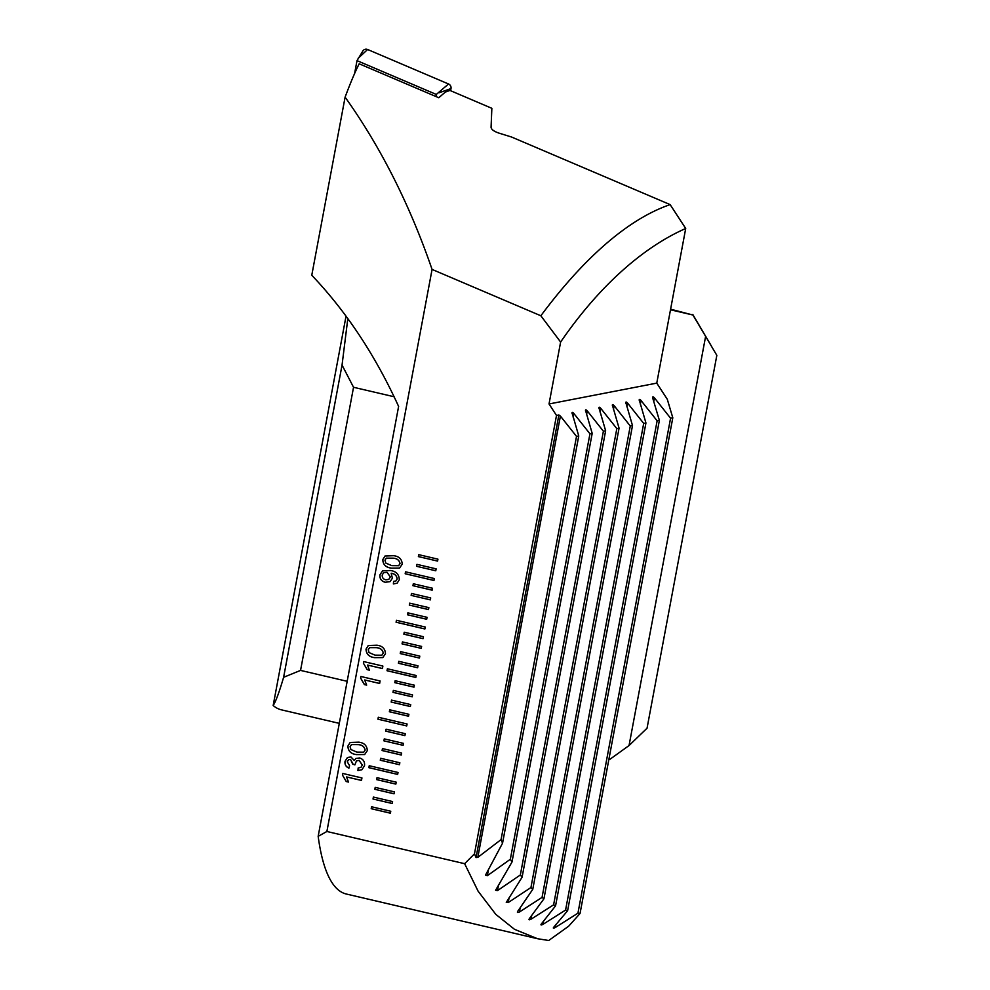 <?xml version="1.0" encoding="UTF-8"?>
<svg xmlns="http://www.w3.org/2000/svg" width="990" height="990" viewBox="0 0 990 990"><rect width="100%" height="100%" fill="white"/><g stroke="black" fill="none" stroke-linecap="round" stroke-linejoin="round"><path stroke-width="1.49" d="M437.939 559.152L418.758 554.672L418.386 556.603L437.58 561.095L437.939 559.152M436.132 568.854L416.939 564.362L416.58 566.305L435.761 570.784L436.132 568.854M434.313 578.544L405.529 571.812L405.17 573.755L433.954 580.486L434.313 578.544M432.494 588.246L413.313 583.754L412.941 585.696L432.135 590.176L432.494 588.246M430.687 597.935L411.493 593.456L411.135 595.386L430.316 599.878L430.687 597.935M428.868 607.637L409.674 603.145L409.315 605.088L428.509 609.58L428.868 607.637M427.049 617.327L407.868 612.847L407.496 614.79L426.69 619.27L427.049 617.327M425.242 627.029L396.458 620.297L396.087 622.24L424.871 628.972L425.242 627.029M423.423 636.718L404.229 632.239L403.871 634.182L423.064 638.661L423.423 636.718M421.616 646.421L402.423 641.928L402.051 643.871L421.245 648.363L421.616 646.421M419.797 656.123L400.604 651.63L400.245 653.573L419.438 658.053L419.797 656.123M417.978 665.812L398.797 661.332L398.425 663.263L417.619 667.755L417.978 665.812M416.171 675.514L387.387 668.782L387.016 670.725L415.8 677.445L416.171 675.514M414.352 685.204L395.159 680.724L394.8 682.654L413.993 687.147L414.352 685.204M412.533 694.906L393.352 690.414L392.981 692.357L412.174 696.836L412.533 694.906M410.726 704.595L391.533 700.116L391.174 702.046L410.355 706.538L410.726 704.595M408.907 714.297L389.714 709.805L389.355 711.748L408.548 716.228L408.907 714.297M407.088 723.987L378.304 717.255L377.945 719.198L406.729 725.93L407.088 723.987M405.281 733.689L386.088 729.197L385.729 731.14L404.91 735.632L405.281 733.689M403.462 743.379L384.269 738.899L383.91 740.842L403.103 745.322L403.462 743.379M401.655 753.081L382.462 748.588L382.091 750.531L401.284 755.024L401.655 753.081M399.836 762.77L380.643 758.291L380.284 760.233L399.477 764.713L399.836 762.77M398.017 772.472L369.233 765.74L368.874 767.683L397.658 774.415L398.017 772.472M395.839 784.105L396.21 782.174L377.017 777.682L376.658 779.625L395.839 784.105M394.032 793.807L394.391 791.864L375.198 787.384L374.839 789.315L394.032 793.807M392.213 803.496L392.572 801.566L373.391 797.074L373.02 799.017L392.213 803.496M390.765 811.255L371.572 806.776L371.213 808.706L390.394 813.198L390.765 811.255M399.304 579.719L397.126 583.197L393.377 583.927L393.599 581.378L395.95 580.932L397.114 579.076C396.804 575.735 394.837 573.804 391.186 573.284L392.387 578.21L390.097 581.637L385.184 582.269C381.36 581.217 379.603 578.742 379.925 574.831L382.561 570.884L390.345 570.5C396.099 571.255 399.081 574.324 399.304 579.719M363.689 661.58L382.882 666.072L382.412 668.547L367.463 665.057L369.456 670.193L367.191 669.661L363.392 663.176L363.689 661.58M364.642 754.553L356.437 754.603C350.98 753.959 348.134 751.125 347.874 746.113L350.126 742.475L358.764 742.166C364.209 742.822 367.055 745.643 367.302 750.655L364.642 754.553M342.75 773.462L361.944 777.942L361.474 780.429L346.525 776.94L348.517 782.075L346.253 781.543L342.453 775.059L342.75 773.462M553.299 927.952L553.769 927.185C552.865 928.397 553.398 928.496 555.341 927.469L577.937 913.188L580.041 913.51L568.668 926.195L548.707 940.5L537.483 938.706L514.503 929.325L495.817 914.376L478.108 891.198L464.632 863.688L474.457 853.875L556.504 415.441L549.029 403.97L560.625 342.045C600.051 284.6 644.49 246.572 685.711 228.492L670.143 204.608L511.545 137.016L498.589 132.994C493.886 131.324 491.374 129.442 491.065 127.364L491.857 108.306L449.955 90.436L445.302 92.095L438.768 97.725L359.172 63.793C354.927 72.258 350.237 83.37 345.102 97.156C380.692 147.089 409.687 204.509 432.073 269.416L540.849 315.773L560.625 342.045M464.632 863.688L326.886 831.489L432.073 269.416M364.481 765.753L361.932 769.737L357.935 770.529L358.157 767.98L360.917 767.399L362.278 765.146L359.172 760.431L356.462 760.84L354.878 764.899L352.712 764.132L350.547 759.454L348.542 759.751L347.255 761.768L349.594 765.716L348.888 768.141C345.894 766.804 344.607 764.527 345.027 761.322L347.428 757.523L350.93 756.954L354.247 760.481L355.905 758.464L359.655 757.956C363.367 759.231 364.964 761.842 364.481 765.753M360.904 676.492L380.086 680.984L379.628 683.471L364.667 679.969L366.659 685.117L364.394 684.585L360.595 678.101L360.904 676.492L360.595 678.101M382.796 657.595L374.579 657.645C369.134 656.989 366.275 654.167 366.015 649.155L368.268 645.517L376.905 645.208C382.35 645.851 385.197 648.685 385.457 653.697L382.796 657.595M399.539 568.087L391.335 568.136C385.877 567.493 383.031 564.659 382.771 559.647L385.023 556.009L393.661 555.699C399.106 556.355 401.952 559.177 402.2 564.189L399.539 568.087M537.483 938.706L346.364 894.032A403.079 84.348 103.2 0 1 318.161 836.327L326.886 831.489M685.711 228.492L656.766 383.13L667.285 399.267L672.804 417.78L670.577 418.213L654.452 397.881C653.029 396.384 652.46 396.483 652.757 398.203L652.633 397.151M553.769 927.185L567.604 910.726L565.575 910.07L542.978 924.351C541.023 925.328 540.503 925.143 541.443 923.818L555.563 905.862L553.608 904.848L530.986 919.24C529.007 920.168 528.511 919.908 529.501 918.448L543.943 898.796L542.05 897.398L519.379 912.038C517.386 912.916 516.916 912.557 517.956 910.973L532.756 889.366L530.937 887.547L508.204 902.583L506.274 902.41L522.077 877.276L520.344 874.974L497.5 890.604L495.606 890.245L511.966 862.104L510.345 859.246L487.328 875.729L485.484 875.16L502.549 843.183L501.064 839.607L477.811 857.377L476.054 857.563L474.457 853.875M540.961 924.672L541.443 923.818M528.994 919.413L529.501 918.448M517.423 912.05L517.956 910.973M549.029 403.97L656.766 383.13M556.504 415.441L558.88 414.971L560.402 416.072L576.527 436.404L578.754 435.971L572.022 412.743M572.146 413.808C571.849 412.088 572.418 411.976 573.841 413.474L589.953 433.806L592.193 433.373L585.461 410.145M585.585 411.209C585.288 409.489 585.845 409.377 587.268 410.875L603.393 431.207L605.633 430.774L598.888 407.546M599.012 408.598C598.715 406.89 599.284 406.779 600.707 408.276L616.832 428.608L619.072 428.175L612.327 404.947M612.451 405.999C612.154 404.291 612.723 404.18 614.146 405.677L630.271 426.009L632.499 425.576L625.767 402.348M625.89 403.4C625.593 401.68 626.15 401.581 627.586 403.079L643.698 423.411L645.938 422.978L639.193 399.75M639.33 400.802C639.033 399.081 639.59 398.982 641.013 400.48L657.137 420.812L659.377 420.379L652.757 398.203M670.143 204.608C627.388 219.297 583.061 259.034 540.849 315.773M318.161 836.327L398.611 406.432C375.284 355.323 346.339 311.59 311.776 275.245L345.102 97.156M580.041 913.51L672.804 417.78M577.937 913.188L670.577 418.213M501.064 839.607L576.527 436.404M502.549 843.183L578.754 435.971M510.345 859.246L589.953 433.806M511.966 862.104L592.193 433.373M520.344 874.974L603.393 431.207M522.077 877.276L605.633 430.774M530.937 887.547L616.832 428.608M532.756 889.366L619.072 428.175M542.05 897.398L630.271 426.009M543.943 898.796L632.499 425.576M553.608 904.848L643.698 423.411M555.563 905.862L645.938 422.978M565.575 910.07L657.137 420.812M567.604 910.726L659.377 420.379M361.486 780.392L346.525 776.94M348.505 782.026L346.253 781.543M346.302 781.518L342.453 775.059L342.8 773.475M361.956 769.713L357.935 770.529M357.984 770.492L358.207 767.98M360.966 767.361L362.278 765.146M362.34 765.121L359.172 760.431M359.221 760.407L356.511 760.803M354.878 764.849L352.712 764.132M352.861 763.748L350.547 759.454M350.596 759.417L348.591 759.726M348.938 768.116C345.943 766.767 344.656 764.503 345.077 761.298L345.027 761.322M345.077 761.298L347.453 757.511M355.93 758.439L354.247 760.481M364.704 754.529L356.437 754.603M356.487 754.566C351.029 753.922 348.183 751.101 347.923 746.076L347.874 746.113M347.923 746.076L350.151 742.463M358.343 744.629L351.475 744.604L350.076 746.658L350.918 749.541L356.895 752.115L363.689 752.177L365.149 750.111C364.481 746.72 362.216 744.888 358.343 744.629L351.5 744.591M365.149 750.111L365.087 750.135C364.431 746.745 362.167 744.926 358.293 744.653M363.738 752.14L365.087 750.135M379.628 683.434L364.667 679.969M366.659 685.068L364.394 684.585M364.444 684.548L360.645 678.063M382.425 668.51L367.463 665.057M369.443 670.143L367.191 669.661M367.24 669.636L363.392 663.176M363.441 663.152L363.738 661.592M382.845 657.558L374.579 657.645M374.628 657.607C369.183 656.964 366.325 654.13 366.065 649.118L366.015 649.155M366.065 649.118L368.292 645.505M376.485 647.658L369.641 647.621L368.231 649.7L369.06 652.583L375.037 655.145L381.831 655.207L383.291 653.14C382.623 649.749 380.358 647.93 376.485 647.658L369.592 647.658M383.291 653.14L383.241 653.177C382.573 649.787 380.308 647.955 376.435 647.695M381.88 655.182L383.241 653.177M397.151 583.184L393.377 583.927L393.636 581.378M395.95 580.932L397.114 579.076M397.163 579.039C396.854 575.71 394.886 573.779 391.236 573.247L391.186 573.284M390.122 581.613L385.184 582.269M385.234 582.231C381.41 581.192 379.653 578.717 379.974 574.806L379.925 574.831M379.974 574.806L382.586 570.871M388.773 579.41L390.369 576.898L387.041 572.282L383.687 572.678L382.214 574.967C382.053 577.541 383.241 579.15 385.778 579.806L388.773 579.41L390.32 576.935L386.991 572.307L383.662 572.703M399.589 568.062L391.335 568.136M391.384 568.099C385.927 567.456 383.081 564.622 382.821 559.61L382.771 559.647M382.821 559.61L385.048 555.996M393.228 558.162L386.335 558.15L384.974 560.192L385.803 563.075L391.793 565.649L398.586 565.711L400.034 563.644C399.378 560.253 397.114 558.422 393.228 558.162L386.36 558.137M400.034 563.644L399.985 563.669C399.329 560.278 397.064 558.459 393.179 558.187M398.636 565.674L399.985 563.669M371.609 806.776L371.262 808.682L390.407 813.149M373.428 797.086L373.02 799.017L392.226 803.459M375.247 787.384L374.888 789.29L394.032 793.757M377.054 777.695L376.707 779.588L395.851 784.068M369.282 765.753L368.924 767.646L397.671 774.366M380.692 758.303L380.333 760.196L399.477 764.676M382.499 748.601L382.14 750.507L401.296 754.974M384.318 738.911L383.91 740.842L403.103 745.284M386.125 729.209L385.778 731.103L404.922 735.582M378.353 717.267L377.994 719.173L406.742 725.893M389.763 709.818L389.404 711.711L408.548 716.191M391.57 700.116L391.223 702.021L410.367 706.501M393.389 690.426L393.03 692.319L412.186 696.799M395.208 680.724L394.849 682.63L413.993 687.097M387.424 668.795L387.065 670.688L415.812 677.408M398.834 661.332L398.475 663.238L417.632 667.705M400.653 651.643L400.294 653.536L419.438 658.016M402.46 641.941L402.101 643.846L421.257 648.314M404.279 632.251L403.92 634.145L423.064 638.624M396.495 620.309L396.136 622.203L424.883 628.922M407.905 612.86L407.546 614.753L426.702 619.233M409.724 603.158L409.365 605.051L428.509 609.531M411.531 593.468L411.135 595.386L430.328 599.841M413.35 583.766L412.991 585.659L432.147 590.139M405.566 571.824L405.219 573.73L433.954 580.449M416.976 564.374L416.58 566.305L435.773 570.747M418.795 554.672L418.436 556.578L437.592 561.045M354.593 73.569L357.006 60.638L362.946 50.874A4.034 3.849 57.6 0 1 367.612 49.5L448.544 83.989A4.034 3.849 57.6 0 1 450.995 88.556L450.586 90.709M357.006 60.638L436.305 94.434L448.544 83.989M436.305 94.434L435.922 96.513M300.552 670.403L283.61 677.309L342.045 365.075L353.541 387.276L300.552 670.403L347.168 681.306M353.541 387.276L394.107 396.755M283.61 677.309C279.217 692.295 275.727 701.687 273.166 705.524L346.042 316.144M347.824 318.582L342.045 365.075M273.166 705.524A403.079 84.348 103.2 0 0 281.445 709.842L339.298 723.368M670.49 309.783L692.926 315.018L705.623 336.377L629.046 745.544L609.753 759.429L608.912 759.231M705.623 336.377L716.834 355.348L647.052 728.195L629.046 745.544M692.926 315.018L670.601 309.189M476.054 857.563L558.88 414.971M477.811 857.377L560.402 416.072M487.328 875.729L488.54 869.27M573.148 417.161L573.841 413.474M497.5 890.604L498.539 885.023M586.587 414.562L587.268 410.875M508.204 902.583L509.108 897.732M600.014 411.964L600.707 408.276M519.379 912.038L520.171 907.805M613.454 409.365L614.146 405.677M530.986 919.24L531.667 915.564M626.893 406.766L627.586 403.079M542.978 924.351L543.572 921.17M640.332 404.168L641.013 400.48M555.341 927.469L555.848 924.747M653.759 401.569L654.452 397.881M439.053 92.8L450.995 88.556M358.132 58.311L367.612 49.5M711.501 346.228L692.79 314.474"/></g></svg>
